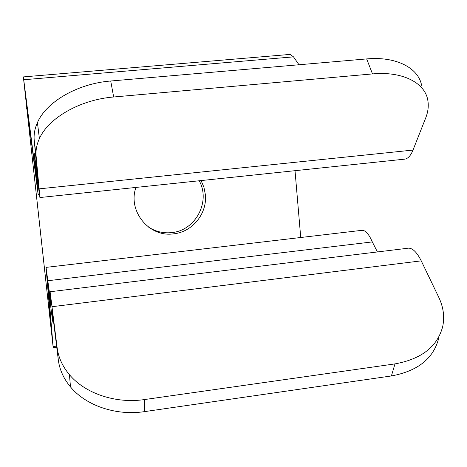 <?xml version="1.0" encoding="UTF-8"?>
<svg xmlns="http://www.w3.org/2000/svg" width="467" height="467" viewBox="0 0 467 467"><rect width="100%" height="100%" fill="white"/><g stroke="black" fill="none" stroke-linecap="round" stroke-linejoin="round"><path stroke-width="0.7" d="M46.075 267.381L361.33 230.394C364.978 229.688 368.638 233.529 372.316 241.912L377.412 251.947M47.821 280.737L51.072 304.823L50.103 291.747L57.091 347.372C58.311 357.214 62.426 366.321 69.443 374.697C85.041 393.477 115.728 403.891 144.472 399.565L144.431 411.637C116.114 415.963 85.881 405.619 70.494 386.927C63.57 378.591 59.502 369.514 58.287 359.707L52.211 310.613L53.104 322.732C52.888 323.561 51.481 313.141 48.889 291.472L47.949 285.016L53.203 347.676L23.362 76.909L36.286 177.904L34.237 153.141L37.774 178.347L34.231 140.345C33.677 134.525 34.745 128.618 37.43 122.611C46.309 101.835 77.627 83.564 110.72 81.007L113.662 96.99C80.178 99.675 48.434 117.958 39.403 138.617C36.677 144.583 35.58 150.45 36.128 156.217L39.905 197.535L36.193 171.091L38.142 194.628L24.879 90.773L51.685 334.174L46.046 267.387L47.821 280.737L372.316 241.912M50.156 291.735L407.061 248.339C411.742 247.218 416.471 251.386 421.24 260.849L438.747 297.257C443.399 307.006 444.724 316.749 442.716 326.486C437.456 346.59 421.549 359.053 394.989 363.892L144.472 399.565M438.606 338.628C433.341 358.674 417.609 371.113 391.399 375.947L144.431 411.637M199.222 180.77C210.88 201.668 195.463 230.686 171.623 232.607C163.181 233.471 155.4 231.579 148.284 226.927M23.362 76.909L290.077 54.417L293.504 56.863L298.997 64.755M404.153 159.206L404.918 159.124C408.094 158.529 410.791 155.511 413.003 150.07L425.676 118.005C428.157 111.712 428.846 105.682 427.743 99.915C424.731 82.577 402.099 71.077 372.497 73.92L366.677 58.918L110.72 81.007M366.677 58.918C395.963 56.186 418.461 67.861 421.596 85.356M372.497 73.92L113.662 96.99M135.92 187.436L135.827 187.734C127.654 211.399 149.352 237.54 173.561 233.844C192.474 232.07 207.5 213.361 205.334 194.424L203.921 187.279L201.102 180.571M295.021 170.688L300.73 237.505M421.24 260.849L52.158 306.691M391.399 375.947L394.989 363.892M56.641 346.105L53.133 346.567M293.504 56.863L23.77 79.74M37.331 172.772L36.986 172.808M413.003 150.07L39.228 188.843M38.306 186.082L37.436 186.17M27.144 108.478L26.689 108.519M50.004 314.291L49.344 314.379M36.128 156.217L34.231 140.345M58.287 359.707L57.091 347.372M53.804 322.639L53.104 322.732M56.776 347.209L53.203 347.676M35.439 153.024L34.237 153.141M404.918 159.124L39.905 197.535M39.38 194.5L38.142 194.628M39.403 138.617L37.43 122.611M70.494 386.927L69.443 374.697"/></g></svg>
